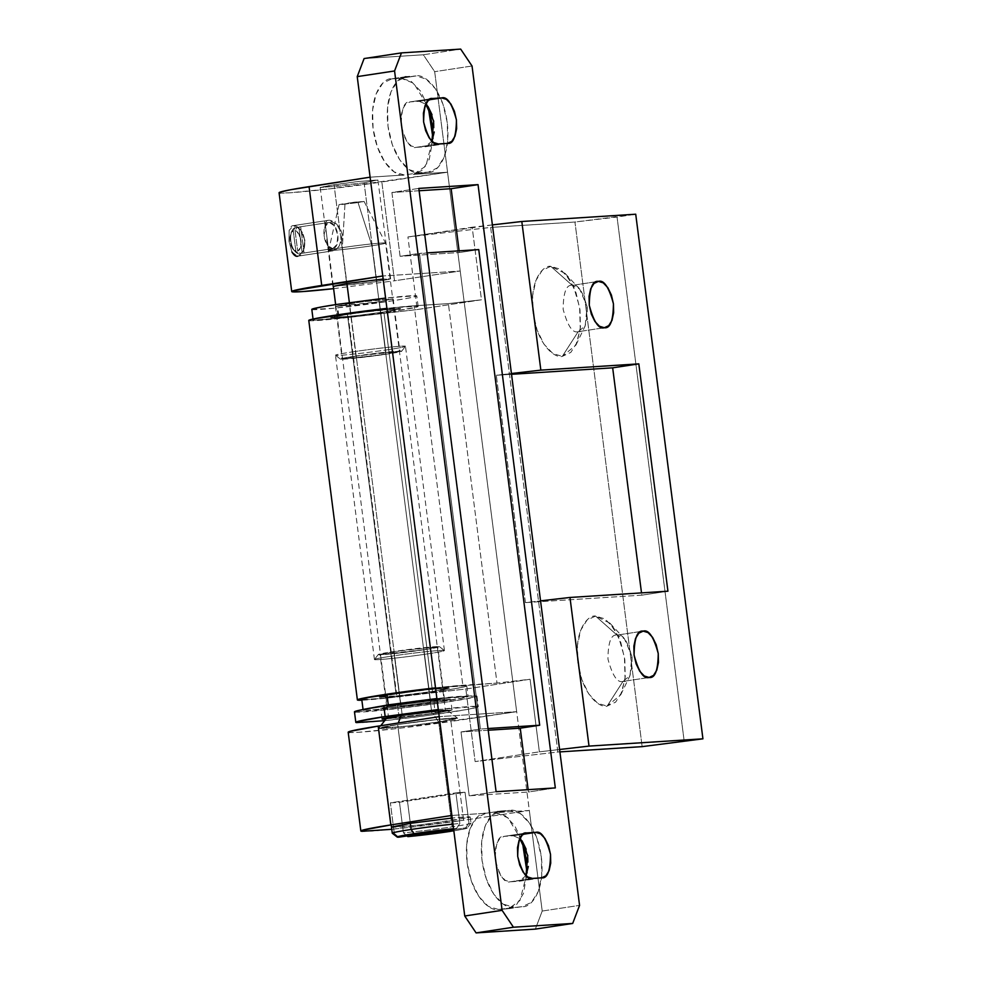 <?xml version="1.0" encoding="UTF-8"?>
<svg xmlns="http://www.w3.org/2000/svg" width="982" height="982" viewBox="0 0 982 982"><rect width="100%" height="100%" fill="white"/><g stroke="black" fill="none" stroke-linecap="round" stroke-linejoin="round"><path stroke-width="0.74" stroke-dasharray="4.91 3.68" d="M578.177 331.695C572.641 333.377 567.633 325.914 563.14 309.293C563.337 292.378 566.369 284.399 572.248 285.357L598.394 281.392L572.248 285.357L550.767 266.331C543.672 264.956 529.126 279.514 533.066 312.853C537.657 346.167 555.677 358.639 562.305 356.38L570.849 352.378L577.207 342.141L580.423 327.202L580.006 309.858L576.004 292.734L569.057 278.458L560.194 269.178L550.767 266.331L542.224 270.332L535.865 280.582L532.649 295.508L533.066 312.853L537.068 329.977L544.028 344.252L552.891 353.532L562.305 356.38L578.177 331.695C584.057 332.64 587.089 324.661 587.285 307.747C582.805 291.138 577.784 283.675 572.248 285.357C566.369 284.399 563.337 292.378 563.14 309.293C567.633 325.914 572.641 333.377 578.177 331.695L604.323 327.73L578.177 331.695L562.305 356.38L575.943 345.075L580.252 328.982L579.65 307.341L573.684 286.891L565.067 273.389L550.767 266.331L572.248 285.357L579.601 288.99L587.101 306.458L585.198 325.877L578.177 331.695L604.863 327.669M622.981 681.434C617.445 683.116 612.424 675.653 607.944 659.032C608.14 642.118 611.172 634.139 617.052 635.096L643.198 631.119L617.052 635.096L595.571 616.07C588.476 614.695 573.93 629.241 577.87 662.592C582.461 695.907 600.481 708.378 607.109 706.119L615.653 702.118L622.011 691.868L625.227 676.942L624.81 659.597L620.808 642.473L613.86 628.198L604.986 618.918L595.571 616.07L587.027 620.072L580.669 630.321L577.453 645.248L577.87 662.592L581.872 679.716L588.832 693.992L597.694 703.272L607.109 706.119L622.981 681.434C628.861 682.38 631.892 674.401 632.089 657.486C627.596 640.878 622.588 633.415 617.052 635.096C611.172 634.139 608.14 642.118 607.944 659.032C612.424 675.653 617.445 683.116 622.981 681.434L649.127 677.47L622.981 681.434L607.109 706.119L620.747 694.814L625.055 678.722L624.442 657.081L618.488 636.631L609.871 623.128L595.571 616.07L617.052 635.096L624.405 638.73L631.905 656.197L630.002 675.616L622.981 681.434L649.667 677.408M383.876 312.006L432.485 691.463L402.902 695.379L379.261 697.122L396.041 693.795L347.419 314.326L330.652 317.652L354.293 315.909L383.876 312.006L400.644 308.679L377.002 310.422L347.419 314.326L396.041 693.795L425.611 689.892L449.265 688.149L432.485 691.463L383.876 312.006L400.226 308.532L360.247 312.509L337.378 315.983L331.069 317.8L357.411 315.553L383.876 312.006A35.291 1.35 172.7 0 0 400.435 308.569A35.291 1.35 172.7 0 0 347.419 314.326L352.243 351.924A35.291 1.35 -7.3 0 1 405.247 346.167A35.291 1.35 -7.3 0 1 388.688 349.592A35.291 1.35 172.7 0 0 405.357 346.192A35.291 1.35 172.7 0 0 352.243 351.924L347.419 314.326L386.282 309.428L400.226 308.532L383.876 312.006L357.411 315.553L331.069 317.8L347.419 314.326A35.291 1.35 172.7 0 0 330.86 317.763A35.291 1.35 172.7 0 0 383.876 312.006L388.688 349.592L383.876 312.006M525.431 602.604L496.303 375.271L511.426 373.528L496.303 375.271L511.524 374.302L496.303 375.271L525.431 602.604L540.554 600.861L525.431 602.604L641.798 595.166L641.504 592.883L641.798 595.166L525.431 602.604M492.387 224.89L472.17 227.223L481.475 299.792L448.381 303.61L496.99 683.079L530.084 679.262L539.376 751.831L559.593 749.499L539.376 751.831L530.084 679.262L465.836 689.008L396.974 696.962A57.337 2.197 -7.3 0 1 361.867 700.203L396.974 696.962L348.352 317.493L396.974 696.962L465.836 689.008L475.128 761.578L465.836 689.008L530.084 679.262L496.99 683.079L448.381 303.61L414.208 305.795A57.337 2.197 172.7 0 0 386.908 308.385L414.208 305.795L462.817 685.264L414.208 305.795L448.381 303.61L481.475 299.792L417.227 309.539L407.923 236.969L490.656 227.419L557.862 752.028L475.128 761.578L539.376 751.831L475.128 761.578L557.862 752.028L490.656 227.419L574.949 222.03L642.154 746.639L574.949 222.03L617.052 217.047L684.245 741.643L617.052 217.047L635.722 214.211L574.949 222.03L490.656 227.419L407.923 236.969L417.227 309.539L348.352 317.493L417.227 309.539L481.475 299.792L472.17 227.223L407.923 236.969L492.387 224.89M308.827 320.525A57.337 2.197 172.7 0 0 348.352 317.493L309.183 320.66M435.529 687.854A57.337 2.197 -7.3 0 1 462.817 685.264L496.99 683.079L435.517 687.854M396.041 693.795L379.678 697.269L393.635 696.373L432.485 691.463L448.835 688.001L434.891 688.885L396.041 693.795A35.291 1.35 -7.3 0 1 449.044 688.038A35.291 1.35 -7.3 0 1 432.485 691.463L427.673 653.865A35.291 1.35 172.7 0 0 444.232 650.44A35.291 1.35 172.7 0 0 391.217 656.197A35.291 1.35 -7.3 0 1 444.085 650.415A35.291 1.35 -7.3 0 1 427.673 653.865L432.485 691.463L448.271 688.603L448.835 688.001L444.146 688.1L422.505 690.248L385.987 695.44L379.678 697.269L393.635 696.373L432.485 691.463A35.291 1.35 -7.3 0 1 379.469 697.232A35.291 1.35 -7.3 0 1 396.041 693.795L391.217 656.197A35.291 1.35 172.7 0 0 374.658 659.634A35.291 1.35 172.7 0 0 427.673 653.865A35.291 1.35 -7.3 0 1 374.547 659.609A35.291 1.35 -7.3 0 1 391.217 656.197L395.918 692.875M559.9 751.893L557.862 752.028L559.9 751.893M617.052 635.096L642.658 631.181M572.248 285.357L597.854 281.441M667.932 591.201L641.798 595.166L667.932 591.201M297.791 256.179L332.91 250.852L339.416 245.758L342.313 234.538L336.642 224.154L328.626 220.287L293.508 225.615L328.626 220.287C330.333 219.907 333.008 221.195 336.642 224.154L340.337 228.745L342.313 234.538L341.846 240.565L339.416 245.758C336.617 249.342 334.322 251.061 332.542 250.889L297.436 256.216C299.154 256.425 301.081 254.78 303.217 251.269L304.899 240.197L300.455 229.641C297.472 226.535 295.152 225.197 293.508 225.615L289.162 230.353L288.941 241.204L291.936 251.993L297.436 256.216L303.217 251.269L304.899 240.197L300.455 229.641L293.508 225.615C291.789 225.406 290.341 226.989 289.162 230.353L288.941 241.204L291.936 251.993M392.567 826.574L391.941 827.249L397.219 827.139L421.573 824.72L469.101 817.503L469.74 816.828L464.449 816.938L452.199 818.018L470.206 816.987L451.339 820.719L438.684 721.93L451.339 820.719L418.062 825.126L391.462 827.077L378.807 728.276L405.406 726.324L438.684 721.93L457.551 718.186L430.951 720.15L397.673 724.544L378.807 728.276L391.18 824.855M470.894 823.026A39.697 1.522 -7.3 0 1 452.125 826.844L438.684 721.93A39.697 1.522 172.7 0 0 457.317 718.063A39.697 1.522 172.7 0 0 397.673 724.544L410.329 823.346L397.673 724.544L410.329 823.346L397.673 724.544L441.397 719.02L457.084 718.026L438.684 721.93L408.905 725.919L379.273 728.448L397.673 724.544A39.697 1.522 -7.3 0 1 457.158 718.026A39.697 1.522 -7.3 0 1 438.684 721.93L433.013 713.472A30.872 1.191 172.7 0 0 447.375 710.44M333.205 286.388L366.188 283.111L389.793 279.244L383.152 279.072L390.603 278.863L376.769 281.601L364.113 182.799L377.947 180.062L358.442 181.498L334.04 184.726L346.695 283.528L334.04 184.726L320.193 187.464L339.698 186.028L364.113 182.799L376.769 281.601L333.315 286.4M328.626 220.287C326.515 220.422 325.423 221.944 325.361 224.878L328.123 246.494C328.97 249.551 330.443 251.024 332.542 250.889C330.836 251.282 329.363 249.809 328.123 246.494L325.361 224.878C325.754 221.662 326.834 220.128 328.626 220.287L293.164 225.651M433.013 138.425L429.306 159.182L422.505 170.131L413.385 174.403L447.559 172.218L542.211 911.038L535.337 929.107L542.211 911.038L529.323 810.494L495.149 812.679L510.1 810.408C517.183 808.014 536.418 821.32 541.315 856.893C545.538 892.515 529.998 908.055 522.412 906.595L498.365 909.442L508.59 908.731L519.92 900.543L527.088 872.888L523.394 893.632L516.593 904.582L507.473 908.853L498.365 909.442L522.412 906.595L531.532 902.311L538.332 891.374L541.769 875.428L541.315 856.893L537.056 838.616L529.617 823.358L520.153 813.464L510.1 810.408L500.98 810.997L491.859 815.269L485.071 826.218L481.634 842.163L482.076 860.686L486.348 878.964L493.774 894.221L503.238 904.127L513.304 907.172C506.221 909.577 486.986 896.259 482.076 860.686C477.866 825.076 493.406 809.536 500.98 810.997L486.041 813.256L451.867 815.441L484.924 813.378L500.98 810.997L486.041 813.256C478.467 811.795 462.927 827.335 467.137 862.957C472.047 898.53 491.282 911.836 498.365 909.442L488.3 906.386L478.835 896.492L471.409 881.235L467.137 862.957L466.695 844.422L470.12 828.477L476.921 817.54L486.041 813.256M526.634 832.945L504.232 836.345C498.463 835.412 495.48 843.243 495.296 859.839C499.703 876.14 504.613 883.469 510.051 881.811L541.573 877.834L519.171 881.235L526.008 875.613L523.48 879.209L519.171 881.235L510.051 881.811L505.3 880.375L500.82 875.698L497.309 868.481L495.296 859.839L495.088 851.087L496.708 843.55L499.924 838.37L504.232 836.345L513.341 835.768L519.797 838.567L513.341 835.768L523.148 834.283L503.705 836.406L526.107 833.006M526.082 849.099L528.107 857.74L528.316 866.505M279.428 192.951A70.569 2.713 172.7 0 0 381.838 181.989L394.494 280.791L460.214 271.02L382.759 275.979L460.214 271.02L434.682 71.674L423.328 54.771L364.101 58.552L423.328 54.771L460.681 49.1L423.328 54.771L434.682 71.674L447.559 172.218L413.385 174.403L425.832 166.093L433.013 138.437M370.104 177.177L404.277 174.992L394.212 171.936L384.748 162.042L377.321 146.784L373.062 128.507L372.608 109.972L376.045 94.026L382.833 83.089L391.953 78.806L401.073 78.229L411.127 81.273L420.591 91.179L428.25 107.099L413.753 83.274L401.073 78.229L390.836 78.928L406.892 76.547L397.771 80.819L390.983 91.768L387.546 107.713L388 126.236L392.26 144.514L399.686 159.771L409.163 169.677L419.216 172.722L428.324 172.145L437.456 167.861L444.245 156.924L447.682 140.978L447.227 122.443L442.968 104.166L435.529 88.908L426.065 79.014L416.012 75.958L391.953 78.806C384.379 77.345 368.839 92.885 373.062 128.507C377.96 164.068 397.194 177.386 404.277 174.992L419.216 172.722C412.133 175.127 392.898 161.809 388 126.236C383.778 90.614 399.318 75.074 406.892 76.547L416.012 75.958L401.073 78.229L416.012 75.958C423.095 73.564 442.33 86.87 447.227 122.443C451.45 158.065 435.91 173.605 428.324 172.145L413.385 174.403L428.324 172.145L419.216 172.722L404.277 174.992L370.104 177.177M348.536 732.412A70.569 2.713 172.7 0 0 450.947 721.451L463.602 820.252L529.323 810.494L463.602 820.252L450.947 721.451L516.667 711.692L439.212 716.639L516.667 711.692L529.323 810.494L495.149 812.679L505.214 815.723L514.678 825.629L522.338 841.549L507.841 817.724L495.149 812.679L510.1 810.408L500.98 810.997M432.559 98.495L410.145 101.895C404.375 100.962 401.405 108.793 401.208 125.389C405.615 141.69 410.537 149.019 415.963 147.361L447.497 143.384L425.083 146.784L431.92 141.162L429.392 144.759L425.083 146.784L415.963 147.361L411.213 145.925L406.744 141.248L403.221 134.031L401.208 125.389L401 116.637L402.62 109.088L405.836 103.92L410.145 101.895L419.253 101.318L425.709 104.117L419.253 101.318L429.06 99.833L409.617 101.956L432.031 98.556M431.994 114.649L434.019 123.29L434.228 132.054M542.211 911.038L579.564 905.379L542.211 911.038M472.035 66.003L434.682 71.674L472.035 66.003M349.678 731.43L349.187 732.523L358.418 732.302L399.649 728.239L516.667 711.692L460.214 271.02L394.494 280.791L381.838 181.989L447.559 172.218L330.541 188.765L289.309 192.828L280.079 193.049L280.57 191.969M391.953 78.806L406.892 76.547M414.502 174.28L428.324 172.145M364.113 182.799L320.549 187.587L325.742 186.077L355.877 181.793L377.604 179.939L364.113 182.799M415.963 147.361L438.377 143.961L415.963 147.361M431.503 98.654L410.145 101.895M391.744 829.299L463.602 820.252A70.569 2.713 -7.3 0 1 361.192 831.214M333.61 288.659L394.494 280.791M297.436 256.216L332.542 250.889M555.321 787.92L528.439 792.008L528.132 789.663L528.439 792.008L555.321 787.92M478.75 249.588L459.33 252.534L459.11 250.84L459.33 252.534L478.75 249.588M418.811 188.409L391.916 192.497L400.091 256.314L419.51 253.368L480.443 729.012L461.024 731.958L469.2 795.788L496.094 791.713L469.2 795.788L528.439 792.008L469.2 795.788L461.024 731.958L480.443 729.012L419.51 253.368L427.072 252.89L400.091 256.314L459.33 252.534L400.091 256.314L391.916 192.497L418.811 188.409M487.993 728.534L480.443 729.012L487.993 728.534M488.214 730.227L461.024 731.958L488.214 730.227M419.105 190.754L391.916 192.497L419.105 190.754M508.59 908.731L522.412 906.595M510.051 881.811L532.465 878.411L510.051 881.811M525.591 833.104L504.232 836.345M332.64 248.655L336.973 244.506L337.796 235.103L334.604 225.958L329.277 222.423L324.932 226.572L324.121 235.975L327.313 245.119L332.64 248.655L303.131 253.123A13.232 6.825 81.4 0 0 303.45 253.098A13.232 6.825 81.4 0 0 304.027 252.951L300.296 253.516A13.232 6.825 81.4 0 0 304.543 240.136A13.232 6.825 81.4 0 0 296.957 227.517A13.232 6.825 -98.6 0 1 304.543 240.136A13.232 6.825 -98.6 0 1 300.296 253.516L297.706 251.208A10.581 5.462 81.4 0 0 300.946 240.565A10.581 5.462 81.4 0 0 295.054 230.512L298.786 233.876L300.946 240.565L300.517 247.427L297.706 251.208L295.054 230.512L296.957 227.517L300.701 226.952A13.232 6.825 81.4 0 0 299.768 226.891L329.277 222.423L299.768 226.891A13.232 6.825 81.4 0 0 299.449 226.928A13.232 6.825 81.4 0 0 298.872 227.075L295.14 227.64A13.232 6.825 81.4 0 0 290.881 241.02A13.232 6.825 81.4 0 0 298.467 253.638L302.198 253.074A13.232 6.825 81.4 0 0 303.131 253.123L332.64 248.655A13.232 6.825 -98.6 0 1 324.183 236.429A13.232 6.825 -98.6 0 1 328.81 222.484M293.237 230.635L295.889 251.318L292.17 247.955L290.009 241.265L290.426 234.416L293.237 230.635A10.581 5.462 81.4 0 0 290.647 233.777A10.581 5.462 81.4 0 0 292.992 249.183A10.581 5.462 81.4 0 0 295.889 251.318L298.467 253.638A13.232 6.825 -98.6 0 1 294.563 250.84A13.232 6.825 -98.6 0 1 291.654 231.74A13.232 6.825 -98.6 0 1 295.14 227.64L293.237 230.635L295.889 251.318M329.277 222.423A13.232 6.825 -98.6 0 1 337.734 234.649A13.232 6.825 -98.6 0 1 333.107 248.593M298.872 227.075L302.198 253.074L303.131 253.123L304.027 252.951L300.701 226.952L298.872 227.075L302.198 253.074M295.054 230.512L297.706 251.208M304.027 252.951L300.701 226.952M452.984 824.131A39.697 1.522 172.7 0 1 459.834 823.481L456.556 828.427L453.561 828.71A35.291 1.35 -7.3 0 1 456.556 828.427L453.586 828.882L456.556 828.427L459.834 823.481L455.918 792.879A39.697 1.522 -7.3 0 1 465.038 792.29L468.954 822.891L465.664 827.851L453.684 829.667L465.664 827.851C467.984 827.851 467.727 828.182 464.891 828.833L453.844 830.833M358.049 202.587L363.954 201.347L345.026 203.421L342.325 247.66A28.674 1.105 -7.3 0 1 385.361 242.971A28.674 1.105 -7.3 0 1 371.945 245.77L358.049 202.587L371.945 245.77A28.674 1.105 172.7 0 0 385.398 242.984A28.674 1.105 172.7 0 0 342.325 247.66L346.916 283.491L342.325 247.66A28.674 1.105 172.7 0 0 328.872 250.459A28.674 1.105 172.7 0 0 371.945 245.77L431.871 713.546L371.945 245.77A28.674 1.105 -7.3 0 1 328.835 250.447A28.674 1.105 -7.3 0 1 342.325 247.66L345.026 203.421L339.085 204.637L358.049 202.587L340.852 204.624L354.49 202.145L363.696 201.555L358.049 202.587M402.215 715.154L349.371 302.616L402.252 715.436A28.674 1.105 -7.3 0 1 445.325 710.759A28.674 1.105 -7.3 0 1 431.871 713.546L445.153 710.722L423.758 712.551L394.089 716.774L388.97 718.259L431.871 713.546A28.674 1.105 -7.3 0 1 388.798 718.235A28.674 1.105 -7.3 0 1 402.252 715.436M392.272 833.239A39.697 1.522 172.7 0 0 394.285 833.423L398.692 837.204L394.285 833.423L390.37 802.822L394.285 833.423M438.475 710.894L446.822 710.968L433.013 713.472L386.798 718.542M386.527 718.493A30.872 1.191 172.7 0 0 433.013 713.472L438.684 721.93A39.697 1.522 -7.3 0 1 378.929 728.374A39.697 1.522 -7.3 0 1 397.673 724.544A39.697 1.522 172.7 0 0 379.052 728.411A39.697 1.522 172.7 0 0 438.684 721.93L452.125 826.844A39.697 1.522 -7.3 0 1 403.406 832.834L407.812 836.627L403.406 832.834A39.697 1.522 172.7 0 0 452.125 826.844A39.697 1.522 172.7 0 0 470.746 823.321M466.99 828.219A35.291 1.35 -7.3 0 1 450.407 831.361M459.834 823.481L455.918 792.879L465.038 792.29L399.478 802.233L403.406 832.834L399.478 802.233A39.697 1.522 -7.3 0 1 390.37 802.822L455.918 792.879L390.37 802.822L399.478 802.233L465.038 792.29L468.954 822.891L465.664 827.851M354.846 712.048A61.756 2.369 172.7 0 0 447.608 701.958A61.756 2.369 172.7 0 0 476.589 695.943A61.756 2.369 172.7 0 0 383.827 706.033M385.165 716.529A61.756 2.369 -7.3 0 1 477.939 706.439A61.756 2.369 -7.3 0 1 448.958 712.453A61.756 2.369 -7.3 0 1 356.184 722.543M433.946 702.83L435.284 713.325L396.433 718.235L435.284 713.325L433.946 702.83L450.713 699.515L427.072 701.258L397.489 705.162L380.721 708.488L404.363 706.745L433.946 702.83L450.296 699.368L436.352 700.252L397.489 705.162L398.839 715.657L397.489 705.162L381.703 708.034L395.083 707.74L433.946 702.83M438.451 710.673L452.064 710.011L435.284 713.325L451.082 710.465L437.69 710.747M436.953 699.037L476.233 695.894L475.239 696.95L447.608 701.958L401.294 708.169L355.202 712.11M438.303 709.532L477.571 706.377L476.589 707.445L466.536 709.569L426.519 715.645L384.674 720.665M355.987 356.098L349.273 303.634L335.427 306.372L354.932 304.936L379.347 301.707L386.061 354.171L361.658 357.399L342.153 358.835L355.987 356.098L342.497 358.958L375.48 355.68L399.551 351.31L355.987 356.098L380.39 352.869L399.895 351.433L386.061 354.171L379.347 301.707L335.783 306.494L359.842 302.137L392.837 298.847L379.347 301.707L393.181 298.97L373.676 300.406L349.273 303.634L355.987 356.098M355.079 356.159A30.872 1.191 -7.3 0 1 401.564 351.139A30.872 1.191 -7.3 0 1 386.969 354.109L340.766 359.191L346.29 357.595L378.242 353.054L401.282 351.077L386.969 354.109A30.872 1.191 -7.3 0 1 340.717 359.179A30.872 1.191 -7.3 0 1 355.079 356.159M338.311 314.915A52.93 2.038 -7.3 0 1 417.829 306.261A52.93 2.038 -7.3 0 1 392.984 311.417L416.675 307.12L417.522 306.212L396.593 307.55L338.311 314.915L323.238 317.382L314.621 319.211L313.774 320.12L353.287 316.744L392.984 311.417A52.93 2.038 -7.3 0 1 313.467 320.071A52.93 2.038 -7.3 0 1 338.311 314.915M312.129 309.575A52.93 2.038 172.7 0 0 391.646 300.922A52.93 2.038 172.7 0 0 416.491 295.778A52.93 2.038 172.7 0 0 336.961 304.42M311.81 309.44L333.364 308.287L391.646 300.922L406.72 298.454L415.325 296.625L416.172 295.717L385.595 298.074M388.688 349.592A35.291 1.35 -7.3 0 1 335.684 355.361A35.291 1.35 -7.3 0 1 352.243 351.924A35.291 1.35 172.7 0 0 335.819 355.386A35.291 1.35 172.7 0 0 388.688 349.592M423.917 649.703L430.644 702.167L406.241 705.383L386.736 706.819L400.57 704.082L393.843 651.631L380.009 654.368L399.514 652.932L423.917 649.703L380.353 654.491L404.424 650.121L437.407 646.843L423.917 649.703L437.763 646.966L418.258 648.402L393.843 651.631L400.57 704.082L387.08 706.942L408.807 705.088L438.929 700.804L444.134 699.307L440.255 699.38L411.151 702.584L444.478 699.429L430.644 702.167L423.917 649.703M424.838 649.642A30.872 1.191 172.7 0 0 439.2 646.622A30.872 1.191 172.7 0 0 392.935 651.68L378.622 654.724L390.836 653.938L424.838 649.642L439.138 646.61L392.935 651.68A30.872 1.191 172.7 0 0 378.352 654.663A30.872 1.191 172.7 0 0 424.838 649.642M435.542 688.038L466.131 685.682L465.284 686.59L456.667 688.419L441.605 690.886A52.93 2.038 172.7 0 0 466.438 685.731A52.93 2.038 172.7 0 0 386.92 694.384M388.271 704.867A52.93 2.038 -7.3 0 1 467.788 696.226A52.93 2.038 -7.3 0 1 442.943 701.381A52.93 2.038 -7.3 0 1 363.426 710.023A52.93 2.038 -7.3 0 1 388.271 704.867M362.076 699.528A52.93 2.038 172.7 0 0 441.605 690.886L383.311 698.251L362.395 699.589M436.892 698.533L467.481 696.177L466.634 697.085L442.943 701.381L384.662 708.734L370.779 709.925L363.733 710.072L364.58 709.164M575.943 345.075L585.198 325.877M565.067 273.389L579.601 288.99M620.747 694.814L630.002 675.616M609.871 623.128L624.405 638.73M374.449 659.523L335.463 355.251M444.441 650.55L405.468 346.278M332.861 286.265L326.822 239.154M320.193 187.464L325.901 231.948M390.603 278.863L377.947 180.062M425.611 146.723L448.025 143.323M470.206 816.987L470.992 823.112M519.699 881.173L542.101 877.773M328.97 222.448L299.461 226.928M295.226 251.638L293.483 249.759M292.059 230.758L290.954 233.065M332.935 248.618L303.438 253.098M447.657 710.526L457.514 718.137M364.052 201.384L385.57 243.057L445.497 710.845M339.023 204.6L328.7 250.349L333.266 286.02M335.648 304.629L388.528 717.351M470.979 823.174L467.162 828.096M380.77 725.71L378.831 728.214M476.97 696.152L478.308 706.647M382.059 718.971L380.721 708.488M452.064 710.011L450.713 699.515M335.427 306.372L342.153 358.835M401.638 351.261L405.443 346.339M418.148 306.445L416.81 295.95M313.148 319.887L313.037 319.052M340.435 359.105L335.5 355.3M393.181 298.97L399.895 351.433M386.736 706.819L380.009 654.368M439.482 646.696L444.416 650.501M466.757 685.902L468.107 696.398M378.279 654.54L374.461 659.462M444.478 699.429L437.763 646.966"/><path stroke-width="1.47" d="M598.394 281.392C603.93 279.71 608.938 287.174 613.431 303.782C613.234 320.697 610.203 328.675 604.323 327.73L599.474 326.257L594.92 321.482L591.336 314.142L589.286 305.328L589.065 296.404L590.722 288.72L594 283.442L598.394 281.392L603.243 282.853L607.797 287.628L611.381 294.981L613.431 303.782L613.652 312.706L611.995 320.39L608.717 325.668L604.323 327.73C598.787 329.412 593.779 321.949 589.286 305.328C589.482 288.413 592.514 280.435 598.394 281.392L597.854 281.441M643.198 631.119C648.734 629.437 653.742 636.913 658.235 653.521C658.038 670.436 655.006 678.415 649.127 677.47L644.278 675.997L639.724 671.222L636.14 663.881L634.09 655.068L633.869 646.144L635.526 638.46L638.803 633.181L643.198 631.119L648.034 632.592L652.6 637.367L656.185 644.72L658.235 653.521L658.456 662.445L656.798 670.129L653.521 675.407L649.127 677.47C643.591 679.151 638.57 671.676 634.09 655.068C634.286 638.153 637.318 630.174 643.198 631.119L642.658 631.181M511.426 373.528L540.849 370.128L521.81 221.49L492.387 224.89L521.81 221.49L540.849 370.128L638.816 363.868L667.932 591.201L569.977 597.461L540.554 600.861L569.977 597.461L589.016 746.099L569.977 597.461L667.932 591.201L638.816 363.868L612.67 367.833L641.504 592.883L612.67 367.833L638.816 363.868L540.849 370.128L511.426 373.528M559.593 749.499L589.016 746.099L702.928 738.82L635.722 214.211L521.81 221.49L635.722 214.211L702.928 738.82L642.154 746.639L559.9 751.893L642.154 746.639L702.928 738.82L589.016 746.099L559.593 749.499M309.183 320.66C307.857 320.39 309.625 319.751 314.486 318.745L386.908 308.385A57.337 2.197 172.7 0 0 336.028 315.062A57.337 2.197 172.7 0 0 308.827 320.525M361.867 700.203A57.337 2.197 -7.3 0 1 357.436 699.994A57.337 2.197 -7.3 0 1 384.649 694.532A57.337 2.197 -7.3 0 1 435.529 687.854L363.095 698.214C358.234 699.221 356.466 699.859 357.792 700.117L361.867 700.203M511.524 374.302L612.67 367.833L511.524 374.302M291.924 251.969L291.936 251.993C293.962 255.234 295.791 256.646 297.436 256.216L297.791 256.179M391.462 827.077L410.329 823.346L452.199 818.018L410.329 823.346L411.114 829.471A39.697 1.522 -7.3 0 1 449.805 824.463M333.315 286.4L346.695 283.528L383.152 279.072L346.695 283.528L333.315 286.4M579.564 905.379L572.69 923.448L513.451 927.229L502.097 910.326L394.568 70.962L401.442 52.893L460.681 49.1L472.035 66.003L579.564 905.379L472.035 66.003L460.681 49.1L401.442 52.893L364.101 58.552L357.227 76.621L370.104 177.177L357.227 76.621L394.568 70.962L502.097 910.326L464.744 915.997L476.098 932.9L535.337 929.107L476.098 932.9L513.451 927.229L572.69 923.448L535.337 929.107L572.69 923.448L579.564 905.379M432.031 98.556L441.667 97.918L429.06 99.833L441.667 97.918C447.105 96.273 452.027 103.589 456.421 119.89C456.237 136.486 453.254 144.317 447.497 143.384L438.377 143.961L447.497 143.384L451.806 141.359L455.01 136.191L456.642 128.654L456.421 119.89L454.408 111.248L450.898 104.043L446.417 99.354L441.667 97.918L432.559 98.495L428.238 100.52L425.034 105.7L423.402 113.237L423.623 121.989L425.636 130.631L429.146 137.848L433.627 142.525L438.377 143.961C432.939 145.618 428.029 138.29 423.623 121.989C423.807 105.393 426.789 97.562 432.559 98.495L431.503 98.654M496.094 791.713L555.321 787.92L478.038 184.628L418.811 188.409L496.094 791.713L418.811 188.409L478.038 184.628L555.321 787.92L496.094 791.713M526.107 833.006L535.755 832.368L523.148 834.283L535.755 832.368C541.192 830.723 546.102 838.039 550.509 854.34C550.325 870.936 547.342 878.767 541.573 877.834L532.465 878.411L541.573 877.834L545.894 875.809L549.098 870.641L550.73 863.104L550.509 854.34L548.496 845.698L544.985 838.493L540.505 833.804L535.755 832.368L526.634 832.945L522.326 834.97L519.11 840.15L517.489 847.687L517.71 856.439L519.723 865.081L523.234 872.298L527.715 876.975L532.465 878.411C527.027 880.068 522.105 872.74 517.71 856.439C517.895 839.843 520.877 832.012 526.634 832.945L525.591 833.104M528.316 866.505L526.008 875.625L527.776 855.58L519.797 838.567L522.571 841.893L526.107 849.16M280.079 193.049L280.57 191.969L290.709 189.722L370.104 177.177L309.072 186.641L321.728 285.443L382.759 275.979L370.104 177.177L439.212 716.639L378.18 726.115L390.836 824.917L451.867 815.441L464.744 915.997L382.759 275.979L293.225 290.758L292.746 291.85L301.965 291.629L333.61 288.659A70.569 2.713 -7.3 0 1 292.084 291.752A70.569 2.713 -7.3 0 1 321.728 285.443L309.072 186.641A70.569 2.713 172.7 0 0 279.428 192.951M428.029 106.437L432.289 124.714L433.013 138.425M522.105 840.887L526.377 859.164L527.101 872.875L522.338 841.549M434.228 132.054L431.92 141.175L433.688 121.13L425.709 104.117L428.483 107.443L432.019 114.71M364.101 58.552L401.442 52.893L394.568 70.962L357.227 76.621L364.101 58.552M433.013 138.437L428.25 107.099M361.192 831.214A70.569 2.713 -7.3 0 1 390.836 824.917L451.867 815.441L439.212 716.639L378.18 726.115A70.569 2.713 172.7 0 0 348.536 732.412M391.744 829.299L361.842 831.324L362.333 830.232L390.836 824.917L378.18 726.115L349.678 731.43L349.187 732.523M391.941 827.249L410.329 823.346L411.114 829.471A39.697 1.522 172.7 0 0 392.272 833.239L391.18 824.855M528.132 789.663L520.251 728.178L539.683 725.232L478.75 249.588L539.683 725.232L487.993 728.534L539.683 725.232L520.251 728.178L488.214 730.227L520.251 728.178L528.132 789.663M459.11 250.84L451.143 188.704L478.038 184.628L451.143 188.704L419.105 190.754L451.143 188.704L459.11 250.84M427.072 252.89L478.75 249.588L427.072 252.89M464.744 915.997L502.097 910.326L513.451 927.229L476.098 932.9L464.744 915.997M447.375 710.44A30.872 1.191 172.7 0 0 401.11 715.51L398.741 721.733M346.916 283.491L349.371 302.616L346.916 283.491M398.692 837.204A35.291 1.35 -7.3 0 1 397.207 837.045A35.291 1.35 -7.3 0 1 413.95 833.693L411.114 829.471L413.95 833.693L399.478 836.222C396.63 836.885 396.372 837.204 398.692 837.204L453.586 828.882L398.692 837.204M453.561 828.71L413.95 833.693A35.291 1.35 -7.3 0 1 453.561 828.71M452.984 824.131A39.697 1.522 172.7 0 0 411.114 829.471A39.697 1.522 -7.3 0 0 392.346 833.288M386.798 718.542L401.11 715.51L438.475 710.894M450.407 831.361A35.291 1.35 -7.3 0 1 407.812 836.627L453.684 829.667L407.812 836.627L453.844 830.833M398.262 722.998L401.11 715.51A30.872 1.191 172.7 0 0 386.527 718.493M407.812 836.627L407.014 835.94M355.202 712.11L356.184 711.054L366.237 708.918L383.827 706.033L385.165 716.529L383.827 706.033A61.756 2.369 172.7 0 0 354.846 712.048M385.889 719.094L382.059 718.971L398.839 715.657L438.451 710.673L398.839 715.657L383.041 718.517L382.477 719.131L385.889 719.094M356.184 722.543A61.756 2.369 -7.3 0 1 385.165 716.529L438.303 709.532M383.827 706.033L436.953 699.037M384.674 720.665L356.54 722.605L357.534 721.537L385.165 716.529M338.287 314.719L337.82 311.098M385.595 298.074L336.961 304.42A52.93 2.038 172.7 0 0 312.129 309.575M336.961 304.42L321.9 306.887L313.283 308.716L312.436 309.625M362.395 699.589L363.242 698.681L371.847 696.852L386.92 694.384L388.271 704.867L386.92 694.384L435.542 688.038M386.92 694.384A52.93 2.038 172.7 0 0 362.076 699.528M363.733 710.072L364.58 709.164L388.271 704.867L436.892 698.533M308.778 320.451L357.387 699.921M291.728 291.531L279.072 192.73M360.836 831.005L348.18 732.204M397.219 837.057L392.284 833.252M333.266 286.02L335.648 304.629M386.454 718.37L380.77 725.71M354.465 711.84L355.815 722.335M313.148 319.887L311.81 309.404M361.757 699.356L363.107 709.851"/></g></svg>
